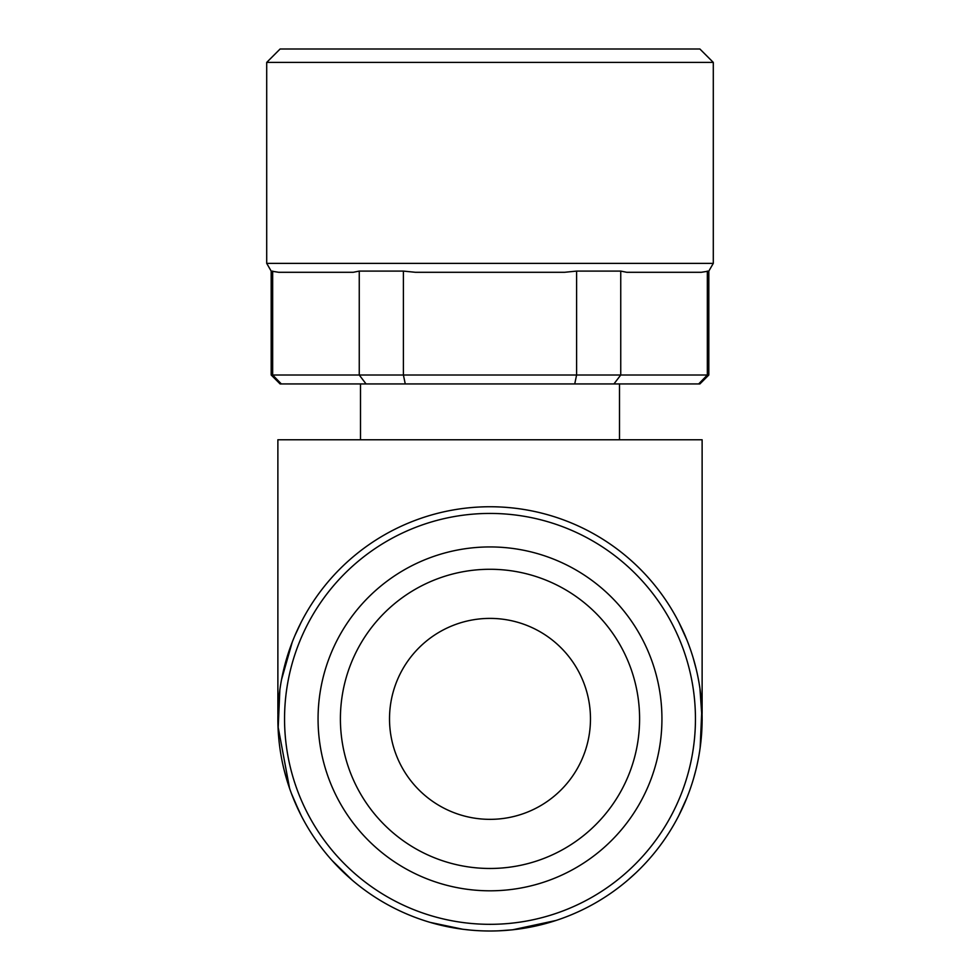 <?xml version="1.0" encoding="UTF-8"?>
<svg xmlns="http://www.w3.org/2000/svg" width="980" height="980" viewBox="0 0 980 980"><rect width="100%" height="100%" fill="white"/><g stroke="black" fill="none" stroke-linecap="round" stroke-linejoin="round"><path stroke-width="1.47" d="M360.493 439.763L360.493 383.94M708.822 375.009L699.892 383.94L698.667 383.94L707.34 375.009L708.822 375.009L708.822 271.093L701.337 272.293L626.747 272.293L620.744 271.093L576.595 271.093L564.59 272.293L415.41 272.293L403.405 271.093L359.256 271.093L353.253 272.293L278.663 272.293L271.178 271.093L266.707 263.363L266.707 62.401L713.293 62.401L713.293 263.363L266.707 263.363M278.663 272.293L353.253 272.293M707.34 271.093L707.34 375.009L620.744 375.009L613.933 383.94L698.667 383.94M613.933 383.94L574.733 383.94L576.595 375.009L403.405 375.009L405.267 383.94L574.733 383.94M405.267 383.94L366.067 383.94L359.256 375.009L272.661 375.009L281.334 383.94L366.067 383.94M281.334 383.94L280.108 383.94L271.178 375.009L272.661 375.009L272.661 271.093M620.744 271.093L620.744 375.009L576.595 375.009L576.595 271.093M403.405 271.093L403.405 375.009L359.256 375.009L359.256 271.093M266.707 62.401L280.108 49L699.892 49L713.293 62.401M389.513 718.879A100.487 100.487 0 0 1 540.237 631.855A100.487 100.487 0 0 1 540.237 805.891A100.487 100.487 0 0 1 389.513 718.879M702.121 713.526L702.121 439.763L277.879 439.763L277.879 714.102M277.989 726.254L289.602 788.447M297.773 808.696L291.464 793.592L299.856 812.984M301.154 622.251L294.845 635.738M292.224 642.182L281.542 679.618M301.179 815.544L293.057 797.696M283.796 768.663L286.834 779.86L283.796 768.639M278.124 729.157L279.851 690.018M294.894 635.53L297.687 629.356M678.822 622.202L686.943 640.05L682.264 629.148M693.166 657.886L696.204 669.107L693.166 657.886M701.876 708.589L700.149 747.74M685.106 802.216L682.313 808.39M678.846 815.495L686.992 797.561M702.17 720.312L699.928 688.413M685.583 636.645L683.954 632.896M693.693 778.096L695.935 769.741M490 931A212.121 212.121 0 0 0 673.701 612.806A212.121 212.121 0 0 0 306.299 612.806A212.121 212.121 0 0 0 490 931A212.121 212.121 0 0 0 673.701 612.806A212.121 212.121 0 0 0 306.299 612.806A212.121 212.121 0 0 0 490 931M490 890.808A171.929 171.929 0 0 0 638.899 632.909A171.929 171.929 0 0 0 341.101 632.909A171.929 171.929 0 0 0 490 890.808M490 868.476A149.609 149.609 0 0 0 619.556 644.068A149.609 149.609 0 0 0 360.444 644.068A149.609 149.609 0 0 0 490 868.476M490 924.324A205.445 205.445 0 0 0 667.919 616.151A205.445 205.445 0 0 0 312.081 616.151A205.445 205.445 0 0 0 490 924.324M619.507 439.763L619.507 383.94M708.822 271.093L713.293 263.363M271.178 375.009L271.178 271.093M635.677 873.07L627.163 880.702M555.942 920.49L512.638 929.8L498.698 930.816M471.037 930.155L462.768 929.248L430.11 922.376M331.938 860.354L352.482 880.408M298.9 626.747L296.989 630.838M293.057 797.683L297.736 808.598"/></g></svg>
